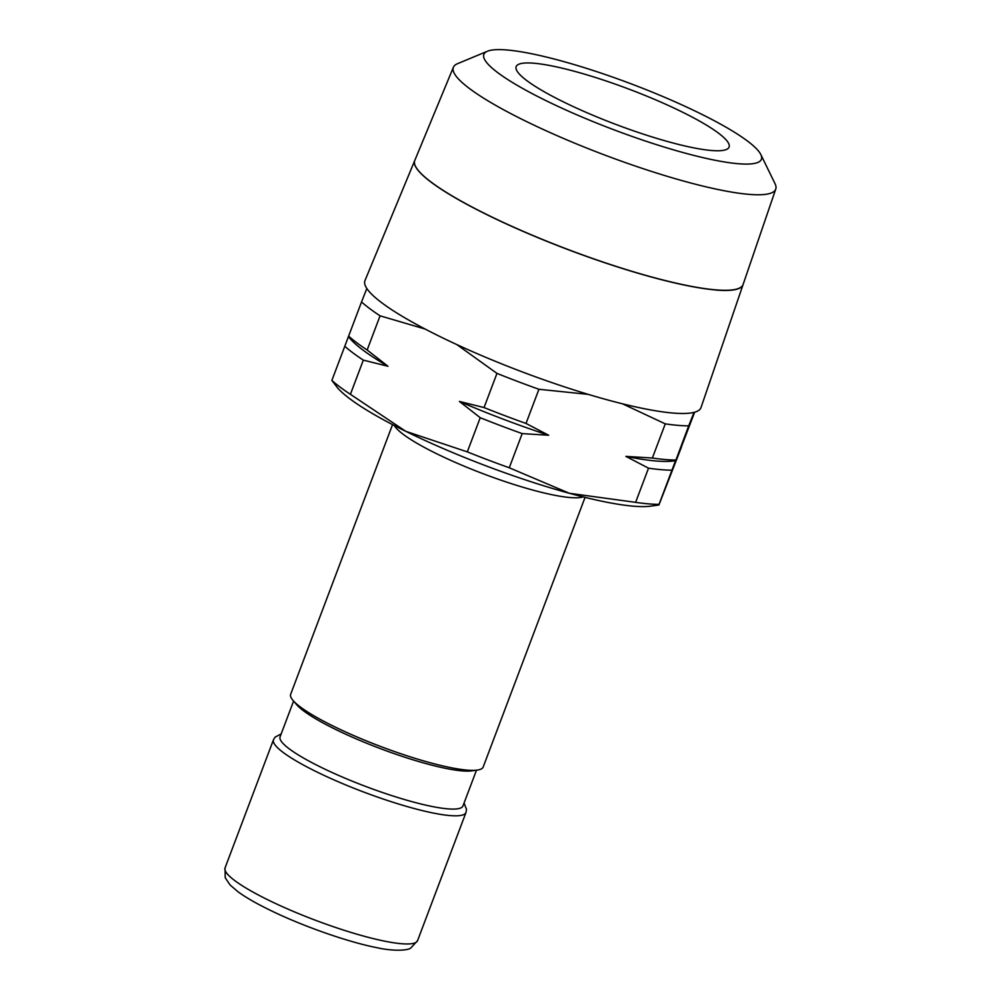 <?xml version="1.0" encoding="UTF-8"?>
<svg xmlns="http://www.w3.org/2000/svg" width="1000" height="1000" viewBox="0 0 1000 1000"><rect width="100%" height="100%" fill="white"/><g stroke="black" fill="none" stroke-linecap="round" stroke-linejoin="round"><path stroke-width="1.5" d="M476.475 770.2L462.975 805.925A97.75 16.163 -159.3 0 1 447.625 808.838A97.75 16.163 -159.3 0 1 320.487 767.013A97.75 16.163 -159.3 0 1 280.087 736.825L293.587 701.087M585.062 497.375L483.175 767.038A102.9 17.025 -159.3 0 1 477.275 770.088L471.725 770.863A97.75 16.163 -159.3 0 1 461.975 770.863A97.75 16.163 -159.3 0 1 369.538 744.4A97.75 16.163 -159.3 0 1 296.712 704.725L293.062 700.487A102.9 17.025 -159.3 0 1 290.663 694.287L392.55 424.625M477.275 770.088A102.9 17.025 -159.3 0 1 467.013 770.1A102.9 17.025 -159.3 0 1 369.712 742.237A102.9 17.025 -159.3 0 1 293.062 700.487M671.963 470.175A190.362 31.488 -159.3 0 1 661.275 469.688A190.362 31.488 -159.3 0 1 648.525 468.175L625.875 456.375L652.362 458.025A190.362 31.488 20.7 0 0 665.113 459.538A190.362 31.488 20.7 0 0 675.788 460.025L659.05 504.35A190.362 31.488 -159.3 0 1 648.363 503.85A190.362 31.488 -159.3 0 1 635.612 502.35L569.338 493.275A174.925 28.938 -159.3 0 1 405.75 431.312L350.412 394.312A190.362 31.488 -159.3 0 1 331.875 380.425L348.625 336.112A190.362 31.488 20.7 0 0 367.15 350L387.975 366.262L363.325 360.138A190.362 31.488 -159.3 0 1 344.787 346.25M681.413 447.188L658.913 505L650.688 506.15A174.925 28.938 -159.3 0 1 633.237 506.163A174.925 28.938 -159.3 0 1 569.338 493.275L509.263 467.762A190.362 31.488 -159.3 0 1 467.312 451.875L480.225 417.7L459.4 401.438L484.05 407.562A190.362 31.488 20.7 0 0 526.013 423.45L548.675 435.25L522.188 433.6A190.362 31.488 -159.3 0 1 480.225 417.7M622.5 403.812L665.275 423.862A190.362 31.488 20.7 0 0 678.025 425.363A190.362 31.488 20.7 0 0 688.7 425.863L675.713 460.637M715.475 289.938A175.5 29.025 -159.3 0 1 525.688 232.512A175.5 29.025 -159.3 0 1 414.762 160.5L364.988 280.55A179.613 29.712 -159.3 0 0 478.525 354.25A179.613 29.712 -159.3 0 0 672.763 413.025A179.613 29.712 -159.3 0 0 701.025 407.525L743.05 284.662A175.5 29.025 -159.3 0 1 715.438 290.025M738.1 163.713A148.35 24.537 -159.3 0 1 566.763 110.375A148.35 24.537 -159.3 0 1 487.45 51.238A148.35 24.537 -159.3 0 1 507.15 50A148.35 24.537 -159.3 0 1 655.638 93.513A148.35 24.537 -159.3 0 1 760.812 154.537A148.35 24.537 -159.3 0 1 738.1 163.713M760.812 154.537L775.025 183.663A172.3 28.5 -159.3 0 1 775.763 189.05A172.3 28.5 -159.3 0 1 748.65 194.325A172.3 28.5 -159.3 0 1 562.325 137.938A172.3 28.5 -159.3 0 1 453.413 67.237A172.3 28.5 -159.3 0 1 457.525 63.688L487.45 51.238M453.413 67.237L414.8 160.4A175.487 29.025 20.7 0 0 525.725 232.413A175.487 29.025 20.7 0 0 715.5 289.837A175.487 29.025 20.7 0 0 743.112 284.462L775.763 189.05M534.038 63.238A113.812 18.825 -159.3 0 1 656.85 100.363A113.812 18.825 -159.3 0 1 729.087 147.088A113.812 18.825 -159.3 0 1 711.213 150.475A113.812 18.825 -159.3 0 1 588.413 113.35A113.812 18.825 -159.3 0 1 516.175 66.625A113.812 18.825 -159.3 0 1 534.038 63.238M635.612 502.35L648.525 468.175M652.362 458.025L665.275 423.862M625.875 456.375A180.85 29.913 20.7 0 0 655.788 460.962A180.85 29.913 20.7 0 0 673.825 460.95L675.662 460.688M348.475 336.763L350.062 338.6A180.85 29.913 20.7 0 0 387.975 366.262M681.488 446.587L694.638 412.2M459.4 401.438A180.85 29.913 20.7 0 0 548.675 435.25M484.05 407.562L496.962 373.387A190.362 31.488 20.7 0 0 538.925 389.275L526.013 423.45M522.188 433.6L509.263 467.762M456.875 344.613L496.962 373.387M348.625 336.112L361.538 301.938A190.362 31.488 20.7 0 0 380.062 315.825L425.1 329.038M380.062 315.825L367.15 350M363.325 360.138L350.412 394.312M467.312 451.875L405.75 431.312A174.925 28.938 -159.3 0 1 337.525 387.812L331.875 380.425M366.838 288.5L361.538 301.938M688.7 425.863L694.025 412.362M538.925 389.275L588.275 394.375M658.913 505L659.05 504.35M267.587 899.688A102.9 17.025 -159.3 0 1 225.05 867.9L225.225 877.712L230.025 884.912L238.175 891.9C245.688 897.325 255.775 903.162 268.412 909.375C300.85 925.475 347.312 941.925 376.812 947.663C393.4 951.438 408.25 950.55 410.887 947.925L417.562 940.65A102.9 17.025 -159.3 0 1 401.4 943.713A102.9 17.025 -159.3 0 1 267.587 899.688M417.562 940.65L465.988 812.487A102.9 17.025 -159.3 0 1 449.837 815.562A102.9 17.025 -159.3 0 1 316.012 771.538A102.9 17.025 -159.3 0 1 273.475 739.75L225.05 867.9M583.112 496.887A102.9 17.025 -159.3 0 1 570 497.537A102.9 17.025 -159.3 0 1 436.188 453.512A102.9 17.025 -159.3 0 1 394.338 425.562M281.175 733.938L275.138 737.1L273.475 739.75M465.988 812.487L466.5 809.412L464.062 803.037"/></g></svg>
